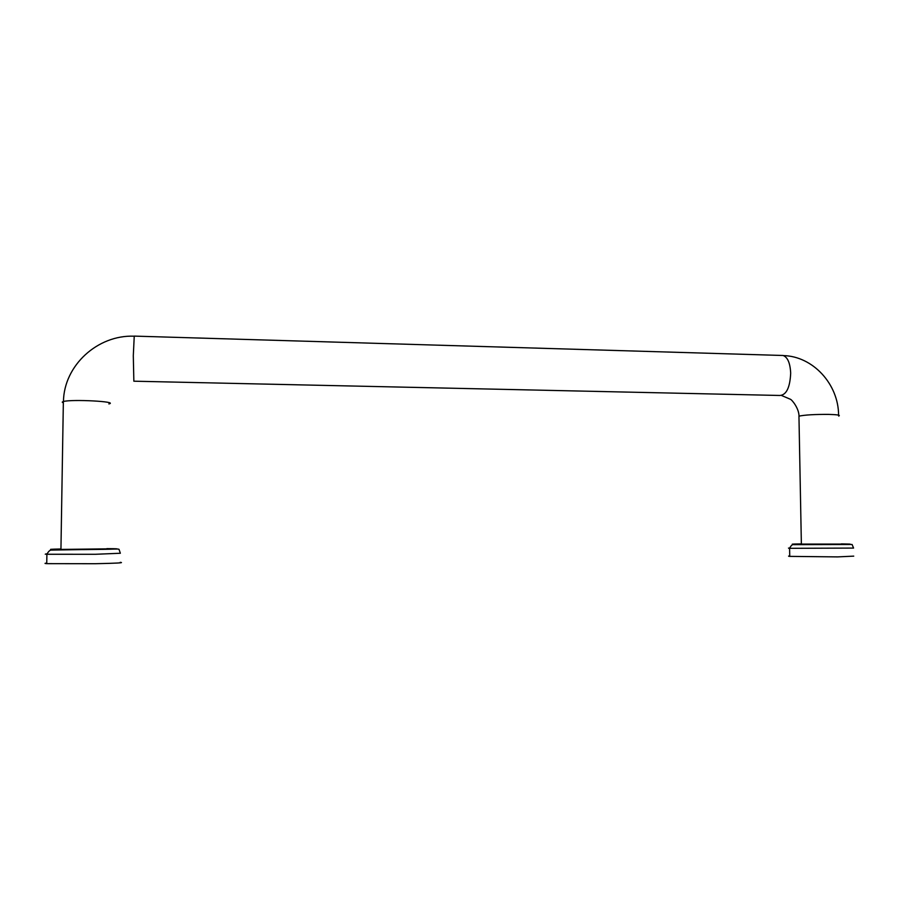 <?xml version="1.0" encoding="UTF-8"?>
<svg xmlns="http://www.w3.org/2000/svg" width="900" height="900" viewBox="0 0 900 900"><rect width="100%" height="100%" fill="white"/><g stroke="black" fill="none" stroke-linecap="round" stroke-linejoin="round"><path stroke-width="1.35" d="M134.246 336.105L133.301 355.702L133.852 381.195L779.884 395.471C786.42 394.965 790.02 387.506 790.684 373.118C790.155 363.026 787.624 357.154 783.09 355.489L781.526 355.444M46.755 563.108C44.426 563.31 44.426 563.49 46.744 563.648L95.434 563.715C116.617 563.265 124.875 562.804 120.229 562.331M853.74 556.132L837.641 556.898L789.739 556.38C788.029 556.245 788.029 556.121 789.727 555.998M841.342 544.084L801.371 544.095M838.676 416.07C840.859 415.192 837.495 414.63 828.607 414.394C814.691 414.326 804.803 414.911 798.952 416.149L798.952 416.171M62.438 402.334L63.337 402.795C61.909 402.368 61.92 401.94 63.36 401.535C71.595 399.037 119.295 401.603 108.866 403.92M60.941 549.214C59.501 549.293 59.501 549.36 60.941 549.416L106.819 548.865M46.991 553.882C44.595 554.029 44.561 554.164 46.901 554.265L95.58 554.276L120.353 553.252L119.002 549.27L117.608 549.023L51.379 550.091C49.95 549.979 48.465 551.374 46.901 554.265L46.744 563.648M789.739 556.38L789.592 548.314C791.01 545.501 792.416 544.275 793.8 544.646L852.086 544.489L853.571 548.077L789.592 548.314C787.86 548.224 787.883 548.123 789.637 548.033M841.342 543.904C855.067 544.106 853.065 544.298 835.324 544.466C806.355 544.68 776.903 544.163 801.371 543.915M60.953 548.989C39.184 549.405 53.966 549.844 83.992 549.596C113.884 549.371 127.98 548.73 106.819 548.64M134.123 336.105L783.09 355.489M801.371 544.23L798.952 416.149M134.1 336.195C97.594 334.733 63.945 365.468 63.45 401.512M783.45 355.59C812.97 356.299 838.53 384.142 838.586 415.136M781.538 395.494L790.346 399.24C791.955 399.757 798.919 408.218 799.031 416.126M63.36 401.535L60.941 549.416"/></g></svg>
